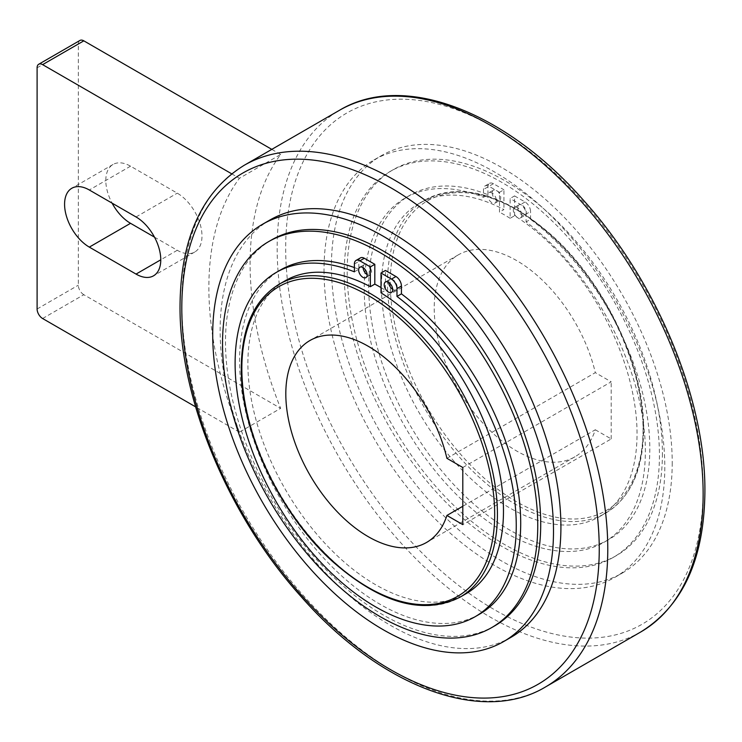 <?xml version="1.0" encoding="UTF-8"?>
<svg xmlns="http://www.w3.org/2000/svg" width="742" height="742" viewBox="0 0 742 742"><rect width="100%" height="100%" fill="white"/><g stroke="black" fill="none" stroke-linecap="round" stroke-linejoin="round"><path stroke-width="0.56" stroke-dasharray="3.71 2.78" d="M511.006 637.313A240.965 139.125 60 0 1 325.321 572.759A240.965 139.125 60 0 1 220.133 330.255A240.965 139.125 60 0 1 270.042 219.947M494.552 625.951A222.897 128.691 60 0 1 322.789 566.229A222.897 128.691 60 0 1 225.494 341.914A222.897 128.691 60 0 1 271.655 239.879M285.318 280.68A180.723 104.344 -120 0 0 247.893 363.413A180.723 104.344 -120 0 0 326.777 545.296A180.723 104.344 -120 0 0 466.05 593.711M367.16 274.651A6.029 3.478 -120 0 0 370.369 275.069A6.029 3.478 -120 0 0 371.612 272.305A6.029 3.478 -120 0 0 368.987 266.248A6.029 3.478 -120 0 0 364.341 264.634A6.029 3.478 -120 0 0 363.098 267.389A6.029 3.478 -120 0 0 363.098 267.621M392.722 289.399A6.029 3.478 -120 0 0 395.922 289.816A6.029 3.478 -120 0 0 397.174 287.061A6.029 3.478 -120 0 0 394.54 280.995A6.029 3.478 -120 0 0 389.902 279.382A6.029 3.478 -120 0 0 388.65 282.145A6.029 3.478 -120 0 0 388.66 282.377M479.536 614.172A198.8 114.778 60 0 1 326.341 560.906A198.8 114.778 60 0 1 239.564 360.844A198.8 114.778 60 0 1 280.736 269.838M208.864 287.571A301.215 173.906 -120 0 0 239.425 432.15L280.652 408.35A301.215 173.906 60 0 1 250.091 263.772A301.215 173.906 60 0 1 280.652 154.484L239.425 178.284A301.215 173.906 -120 0 0 208.864 287.571M324.013 270.273A240.965 139.125 -120 0 0 429.201 512.778A240.965 139.125 -120 0 0 614.886 577.341A240.965 139.125 -120 0 0 664.795 467.024A240.965 139.125 -120 0 0 559.616 224.52A240.965 139.125 -120 0 0 373.922 159.966A240.965 139.125 -120 0 0 324.013 270.273M672.215 462.739A240.965 139.125 60 0 1 622.306 573.056A240.965 139.125 60 0 1 436.621 508.493A240.965 139.125 60 0 1 331.433 265.998A240.965 139.125 60 0 1 381.342 155.681A240.965 139.125 60 0 1 567.036 220.244A240.965 139.125 60 0 1 672.215 462.739M344.214 273.371A222.897 128.691 -120 0 0 441.509 497.687A222.897 128.691 -120 0 0 613.272 557.4A222.897 128.691 -120 0 0 659.434 455.365A222.897 128.691 -120 0 0 562.139 231.05A222.897 128.691 -120 0 0 390.375 171.337A222.897 128.691 -120 0 0 344.214 273.371M662.411 453.65A222.897 128.691 60 0 1 616.24 555.693A222.897 128.691 60 0 1 444.477 495.971A222.897 128.691 60 0 1 347.182 271.655A222.897 128.691 60 0 1 393.343 169.621A222.897 128.691 60 0 1 565.107 229.334A222.897 128.691 60 0 1 662.411 453.65M514.568 215.727L514.568 195.916L510.116 198.494L510.116 218.296L514.568 215.727A180.723 104.344 60 0 1 637.044 433.866A180.723 104.344 60 0 1 599.61 516.599A180.723 104.344 60 0 1 460.346 468.183A180.723 104.344 60 0 1 381.453 286.301A180.723 104.344 60 0 1 418.887 203.568A180.723 104.344 60 0 1 503.92 209.578L499.468 212.147L499.468 192.345L503.92 189.766L503.92 209.578M521.83 215.087A6.029 3.478 60 0 1 520.587 217.851A6.029 3.478 60 0 1 515.94 216.237A6.029 3.478 60 0 1 513.316 210.171A6.029 3.478 60 0 1 514.558 207.417A6.029 3.478 60 0 1 519.205 209.031A6.029 3.478 60 0 1 521.83 215.087M517.768 207.602A6.029 3.478 -120 0 0 520.392 213.668A6.029 3.478 -120 0 0 525.039 215.282A6.029 3.478 -120 0 0 526.282 212.518A6.029 3.478 -120 0 0 523.657 206.462A6.029 3.478 -120 0 0 519.01 204.848A6.029 3.478 -120 0 0 517.768 207.602M496.277 200.331A6.029 3.478 60 0 1 495.025 203.095A6.029 3.478 60 0 1 490.388 201.481A6.029 3.478 60 0 1 487.754 195.415A6.029 3.478 60 0 1 489.006 192.66A6.029 3.478 60 0 1 493.643 194.274A6.029 3.478 60 0 1 496.277 200.331M492.206 192.846A6.029 3.478 -120 0 0 494.84 198.912A6.029 3.478 -120 0 0 499.477 200.525A6.029 3.478 -120 0 0 500.729 197.762A6.029 3.478 -120 0 0 498.095 191.705A6.029 3.478 -120 0 0 493.458 190.091A6.029 3.478 -120 0 0 492.206 192.846M499.468 192.345L488.997 186.288A7.772 4.489 -120 0 0 485.11 185.908A7.772 4.489 -120 0 0 483.496 189.47L483.496 197.289A198.8 114.778 -120 0 0 405.392 197.864A198.8 114.778 -120 0 0 364.22 288.87A198.8 114.778 -120 0 0 450.997 488.941A198.8 114.778 -120 0 0 604.192 542.198A198.8 114.778 -120 0 0 645.364 451.192A198.8 114.778 -120 0 0 526.097 221.886L526.097 214.058A7.772 4.489 -120 0 0 520.596 204.542L510.116 198.494M483.496 197.289L487.948 194.719A198.8 114.778 60 0 0 409.853 195.294A198.8 114.778 60 0 0 368.672 286.301A198.8 114.778 60 0 0 455.449 486.372A198.8 114.778 60 0 0 608.644 539.629A198.8 114.778 60 0 0 649.816 448.622A198.8 114.778 60 0 0 530.549 219.317L526.097 221.886M446.916 458.324L595.316 372.651A116.596 67.318 -120 0 0 516.664 260.6A116.596 67.318 -120 0 0 458.37 254.821A116.596 67.318 -120 0 0 440.498 348.258A116.596 67.318 -120 0 0 516.664 451.006A116.596 67.318 -120 0 0 574.967 456.775A116.596 67.318 -120 0 0 595.316 429.766L462.804 506.276M280.652 154.484L271.795 149.365M231.662 173.795L239.425 178.284M42.6 318.513L83.818 294.713L280.652 408.35M83.818 294.713A7.772 4.489 60 0 1 78.327 285.197L78.327 44.019A7.772 4.489 60 0 1 79.932 40.458M154.475 237.134L177.264 250.286A34.976 20.192 -120 0 0 194.747 252.02A34.976 20.192 -120 0 0 200.108 223.991A34.976 20.192 -120 0 0 177.264 193.161L130.536 166.189A34.976 20.192 -120 0 0 113.053 164.455A34.976 20.192 -120 0 0 112.107 203.15M239.425 432.15L195.6 406.848M462.804 467.497L611.204 381.824L595.316 372.651M595.316 429.766L611.204 438.939L462.804 524.622M611.204 438.939L611.204 381.824M514.568 195.916L525.048 201.972A7.772 4.489 60 0 1 530.549 211.489L526.097 214.058M530.549 219.317L530.549 211.489M485.11 185.908L489.562 183.339A7.772 4.489 60 0 0 487.948 186.891L487.948 194.719M489.562 183.339A7.772 4.489 60 0 1 493.449 183.719L503.92 189.766M510.116 218.296A180.723 104.344 -120 0 0 499.468 212.147M354.388 271.832L358.84 269.263L358.84 261.434A7.772 4.489 60 0 1 360.445 257.882M354.388 267.565A198.8 114.778 60 0 1 358.84 269.263M381.008 292.84L385.46 290.261L385.46 270.459M381.008 287.571A180.723 104.344 60 0 1 385.46 290.261M279.27 284.177A180.723 104.344 -120 0 0 241.846 366.91A180.723 104.344 -120 0 0 320.73 548.783A180.723 104.344 -120 0 0 460.003 597.199M640.754 631.971A301.215 173.906 60 0 1 408.638 551.269A301.215 173.906 60 0 1 277.156 248.143A301.215 173.906 60 0 1 339.539 110.252M244.183 165.308A301.215 173.906 -120 0 0 181.799 303.2A301.215 173.906 -120 0 0 313.272 606.325A301.215 173.906 -120 0 0 545.389 687.027M643.082 430.369A180.723 104.344 60 0 1 605.658 513.112A180.723 104.344 60 0 1 466.393 464.687A180.723 104.344 60 0 1 387.5 282.813A180.723 104.344 60 0 1 424.934 200.08A180.723 104.344 60 0 1 515.291 209.031A180.723 104.344 60 0 1 643.082 430.369M643.082 428.783A178.785 103.221 60 0 1 516.664 501.777A178.785 103.221 60 0 1 390.246 282.813A178.785 103.221 60 0 1 516.664 209.819A178.785 103.221 60 0 1 643.082 428.783M703.138 489.163A295.186 170.428 60 0 1 494.404 609.674A295.186 170.428 60 0 1 285.679 248.143A295.186 170.428 60 0 1 494.404 127.633A295.186 170.428 60 0 1 703.138 489.163M37.1 308.997L78.327 285.197M37.1 67.819L78.327 44.019M177.264 250.286L160.773 259.802M136.036 216.961L177.264 193.161M130.536 166.189L89.318 189.989M525.048 201.972L520.596 204.542M487.948 186.891L483.496 189.47M493.449 183.719L488.997 186.288M354.388 264.004L358.84 261.434M370.369 275.069L365.917 277.638M395.922 289.816L391.47 292.394M614.886 577.341L622.306 573.056M613.272 557.4L616.24 555.693M418.887 203.568L424.934 200.08C461.932 181.799 504.402 193.699 552.345 235.77C605.379 283.425 644.492 366.363 643.657 429.581C643.212 469.927 630.542 497.771 605.658 513.112L599.61 516.599M520.587 217.851L525.039 215.282M495.025 203.095L499.477 200.525M405.392 197.864L409.853 195.294M604.192 542.198L608.644 539.629M574.967 456.775L426.557 542.458M194.747 252.02L153.529 275.82M113.053 164.455L71.826 188.255M458.37 254.821L309.961 340.504M489.006 192.66L493.458 190.091M514.558 207.417L519.01 204.848M390.375 171.337L393.343 169.621M373.922 159.966L381.342 155.681M389.902 279.382L385.45 281.96M364.341 264.634L359.889 267.203"/><path stroke-width="1.11" d="M262.622 224.223L270.042 219.947A240.965 139.125 60 0 1 455.727 284.501A240.965 139.125 60 0 1 560.915 527.005A240.965 139.125 60 0 1 511.006 637.313L503.586 641.598A240.965 139.125 -120 0 0 553.495 531.291A240.965 139.125 -120 0 0 448.307 288.786A240.965 139.125 -120 0 0 262.622 224.223A240.965 139.125 -120 0 0 212.713 334.54A240.965 139.125 -120 0 0 317.901 577.044A240.965 139.125 -120 0 0 503.586 641.598M268.687 241.595L271.655 239.879A222.897 128.691 60 0 1 443.419 299.592A222.897 128.691 60 0 1 540.714 523.908A222.897 128.691 60 0 1 494.552 625.951L491.584 627.658A222.897 128.691 -120 0 0 537.746 525.624A222.897 128.691 -120 0 0 440.451 301.308A222.897 128.691 -120 0 0 268.687 241.595A222.897 128.691 -120 0 0 222.526 343.629A222.897 128.691 -120 0 0 319.821 567.945A222.897 128.691 -120 0 0 491.584 627.658M460.003 597.199A180.723 104.344 -120 0 0 497.428 514.466A180.723 104.344 -120 0 0 369.637 293.127A180.723 104.344 -120 0 0 279.27 284.177C254.385 299.508 241.725 327.352 241.271 367.698C240.436 430.917 279.548 513.854 332.592 561.509C380.525 603.58 422.996 615.48 460.003 597.199L466.05 593.711A180.723 104.344 -120 0 0 503.475 510.978A180.723 104.344 -120 0 0 381.008 292.84L381.008 273.028L385.46 270.459L395.94 276.516A7.772 4.489 60 0 1 401.431 286.032L401.431 293.86A198.8 114.778 60 0 1 520.708 523.166A198.8 114.778 60 0 1 479.536 614.172L475.084 616.741A198.8 114.778 -120 0 0 516.256 525.735A198.8 114.778 -120 0 0 396.979 296.429L401.431 293.86M363.098 267.621A6.029 3.478 -120 0 0 367.16 274.651M367.16 274.874A6.029 3.478 60 0 1 365.917 277.638A6.029 3.478 60 0 1 361.271 276.024A6.029 3.478 60 0 1 358.646 269.958A6.029 3.478 60 0 1 359.889 267.203A6.029 3.478 60 0 1 364.535 268.817A6.029 3.478 60 0 1 367.16 274.874M388.66 282.377A6.029 3.478 -120 0 0 392.722 289.399M392.722 289.63A6.029 3.478 60 0 1 391.47 292.394A6.029 3.478 60 0 1 386.832 290.781A6.029 3.478 60 0 1 384.198 284.715A6.029 3.478 60 0 1 385.45 281.96A6.029 3.478 60 0 1 390.088 283.574A6.029 3.478 60 0 1 392.722 289.63M370.36 266.888L374.812 264.31L374.812 284.121L370.36 286.69L370.36 266.888L359.879 260.832A7.772 4.489 -120 0 0 355.993 260.451A7.772 4.489 -120 0 0 354.388 264.004L354.388 271.832A198.8 114.778 -120 0 0 276.284 272.407A198.8 114.778 -120 0 0 235.112 363.413A198.8 114.778 -120 0 0 321.889 563.484A198.8 114.778 -120 0 0 475.084 616.741M368.264 346.282A116.596 67.318 60 0 1 446.916 458.324L462.804 467.497L462.804 524.622L446.916 515.449A116.596 67.318 60 0 1 426.557 542.458A116.596 67.318 60 0 1 368.264 536.679A116.596 67.318 60 0 1 292.088 433.931A116.596 67.318 60 0 1 309.961 340.504A116.596 67.318 60 0 1 368.264 346.282M462.804 506.276L446.916 515.449M271.795 149.365L83.818 40.838A7.772 4.489 60 0 0 79.932 40.458L38.714 64.257A7.772 4.489 -120 0 0 37.1 67.819L37.1 308.997A7.772 4.489 -120 0 0 42.6 318.513L195.6 406.848M38.714 64.257A7.772 4.489 -120 0 1 42.6 64.637L231.662 173.795M112.107 203.15A34.976 20.192 -120 0 0 130.536 223.314L154.475 237.134M136.036 216.961A34.976 20.192 60 0 1 158.89 247.791A34.976 20.192 60 0 1 153.529 275.82A34.976 20.192 60 0 1 136.036 274.086L89.318 247.114A34.976 20.192 60 0 1 66.465 216.293A34.976 20.192 60 0 1 71.826 188.255A34.976 20.192 60 0 1 89.318 189.989L136.036 216.961M355.993 260.451L360.445 257.882A7.772 4.489 60 0 1 364.331 258.262L374.812 264.31M276.284 272.407L280.736 269.838A198.8 114.778 60 0 1 354.388 267.565M381.008 273.028L391.488 279.085A7.772 4.489 -120 0 1 396.979 288.601L396.979 296.429M370.36 286.69A180.723 104.344 -120 0 0 285.318 280.68L279.27 284.177M374.812 284.121A180.723 104.344 60 0 1 381.008 287.571M241.846 368.496A178.785 103.221 -120 0 0 368.264 587.46A178.785 103.221 -120 0 0 494.682 514.466A178.785 103.221 -120 0 0 368.264 295.502A178.785 103.221 -120 0 0 241.846 368.496M640.754 631.971C682.872 605.843 704.26 559.06 704.9 491.621C705.744 399.307 656.772 281.737 584.214 201.119C505.664 111.217 403.565 71.733 339.539 110.252A301.215 173.906 60 0 1 490.147 125.175A301.215 173.906 60 0 1 703.138 494.079A301.215 173.906 60 0 1 640.754 631.971L545.389 687.027A301.215 173.906 -120 0 0 607.772 549.136A301.215 173.906 -120 0 0 394.781 180.232A301.215 173.906 -120 0 0 244.183 165.308C202.056 191.445 180.677 238.228 180.028 305.658C179.193 397.972 228.156 515.542 300.714 596.169C379.264 686.062 481.363 725.546 545.389 687.027M181.799 308.115A295.186 170.428 -120 0 0 390.524 669.646A295.186 170.428 -120 0 0 599.248 549.136A295.186 170.428 -120 0 0 390.524 187.605A295.186 170.428 -120 0 0 181.799 308.115M42.6 64.637L83.818 40.838M160.773 259.802L136.036 274.086M130.536 223.314L89.318 247.114M359.879 260.832L364.331 258.262M396.979 288.601L401.431 286.032M391.488 279.085L395.94 276.516M339.539 110.252L244.183 165.308"/></g></svg>
